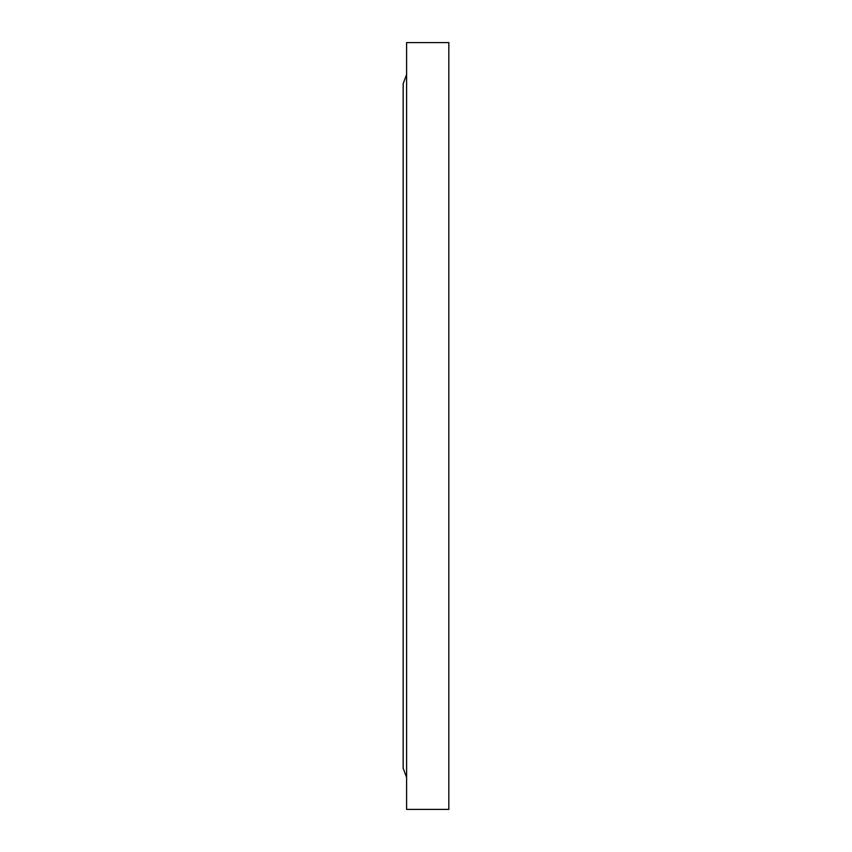 <?xml version="1.0" encoding="UTF-8"?>
<svg xmlns="http://www.w3.org/2000/svg" width="852" height="852" viewBox="0 0 852 852"><rect width="100%" height="100%" fill="white"/><g stroke="black" fill="none" stroke-linecap="round" stroke-linejoin="round"><path stroke-width="1.28" d="M406.606 74.55L403.177 83.677L403.177 768.323L406.606 777.45M448.823 426L448.823 809.4L406.606 809.4L406.606 42.6L448.823 42.6L448.823 426"/></g></svg>
